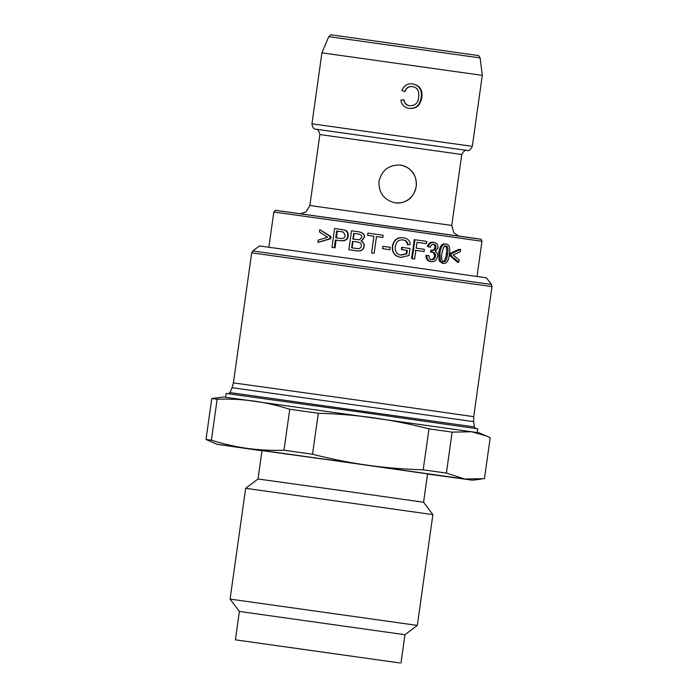 <?xml version="1.0" encoding="UTF-8"?>
<svg xmlns="http://www.w3.org/2000/svg" width="698" height="698" viewBox="0 0 698 698"><rect width="100%" height="100%" fill="white"/><g stroke="black" fill="none" stroke-linecap="round" stroke-linejoin="round"><path stroke-width="1.05" d="M442.253 263.233L439.182 260.808L438.789 252.903C439.731 246.455 441.773 243.454 444.931 243.916L446.135 244.082C449.25 244.387 450.341 247.825 449.425 254.404C448.561 260.834 446.572 263.827 443.457 263.399L440.368 260.973L439.941 253.06C440.883 246.612 442.96 243.619 446.17 244.091L444.914 243.916M442.235 263.233L443.474 263.399L442.235 263.233M430.396 261.549L430.369 261.549C427.394 260.921 425.928 258.897 425.946 255.477L428.965 255.59C429.122 258.225 430.012 259.612 431.652 259.769L431.669 259.769C433.72 259.857 435.002 258.696 435.5 256.279C435.7 253.967 434.828 252.597 432.882 252.161L431.451 252.222L432.28 250.294C434.208 250.582 435.456 249.683 435.997 247.598C436.163 245.748 435.421 244.632 433.781 244.274L433.763 244.265C432.167 244.038 431.024 245.033 430.343 247.267L428.354 246.56C429.427 243.454 431.312 242.058 434.008 242.363C436.904 243.087 438.231 244.946 437.986 247.93L435.264 251.454C437.105 252.318 437.873 254.011 437.55 256.532C436.835 260.11 434.767 261.829 431.373 261.68C428.363 261.052 426.862 259.028 426.879 255.608L428.965 255.59M430.631 259.63C432.655 259.708 433.92 258.539 434.418 256.131C434.618 253.819 433.763 252.449 431.861 252.022M431.451 252.222L430.448 252.083L430.936 250.076L431.949 250.216M431.251 250.154C433.161 250.442 434.392 249.535 434.924 247.45C435.09 245.6 434.365 244.492 432.76 244.126M430.343 247.267L427.42 246.429C428.485 243.332 430.334 241.927 432.987 242.223L434.008 242.363M430.369 261.549L431.399 261.689L430.369 261.549M414.647 258.993L412.282 258.661L414.935 239.737L426.757 241.403L426.443 243.646L416.994 242.311L416.174 248.165L424.375 249.326L424.061 251.559L415.86 250.399L414.647 258.993L413.923 258.897L411.593 258.565L414.254 239.641L425.867 241.281M424.061 251.559L415.136 250.303M400.652 255.032L406.227 253.819L406.725 250.32L401.385 249.561L401.699 247.328L409.979 248.497L408.993 255.503L400.949 257.379C394.902 256.175 392.154 252.493 392.695 246.333C393.873 240.086 397.485 237.233 403.514 237.782C407.711 238.419 409.962 240.644 410.258 244.475L407.998 244.789C407.737 241.997 406.149 240.382 403.226 239.938L403.147 239.929M400.635 257.344L400.469 257.318C394.536 256.122 391.84 252.449 392.381 246.298C393.559 240.042 397.11 237.189 403.034 237.721L403.514 237.782M407.998 244.789L407.423 244.71C407.178 241.927 405.617 240.313 402.746 239.876M389.92 249.709L382.548 248.671L382.87 246.342L390.252 247.371L389.92 249.709L382.687 248.689L383.01 246.359M382.853 237.495L376.484 236.605L374.137 253.287L371.58 252.929L373.927 236.238L367.593 235.348L367.907 233.115L383.167 235.261L382.853 237.495L376.484 236.596L374.137 253.287L371.58 252.929M373.971 236.247L367.593 235.348M358.912 231.858C362.986 232.6 364.827 234.511 364.443 237.573L361.25 241.211C363.466 242.302 364.435 243.995 364.155 246.298C363.431 250.041 360.84 251.542 356.373 250.791L348.86 249.736L351.522 230.82L359.086 231.884M319.763 229.616L330.992 236.578L330.686 238.76L317.956 242.433L318.288 240.112L327.641 237.224L319.44 231.937L319.763 229.616L330.18 236.465L329.875 238.637L317.956 242.433M335.023 247.807L331.96 247.371L334.621 228.447L344.716 230.061C347.325 230.916 348.485 232.879 348.215 235.941C347.997 239.51 345.475 241.107 340.65 240.758L336.104 240.121L335.023 247.807L331.96 247.371M458.795 262.274L457.295 262.064L449.87 255.547L450.184 253.374L459.092 249.247L460.601 249.456L460.27 251.777L453.203 254.918L459.127 259.953L458.795 262.274L451.231 255.738L451.536 253.557L460.601 249.456M393.061 264.507L259.42 245.94L252.789 250.931L491.444 284.47L486.454 277.848L393.061 264.507M477.266 432.577L477.79 428.834L363.178 412.492L226.126 393.463L225.602 397.214M355.43 656.713L280.343 646.147L355.43 656.713M486.55 436.023L479.151 432.882L471.612 431.748L223.7 396.988L211.764 398.523L206.006 439.487L217.052 444.294L247.24 448.378C235.68 446.79 223.735 444.068 211.389 440.185L217.148 399.221C230.087 398.846 242.337 399.457 253.889 401.071C265.449 402.659 277.403 405.39 289.749 409.264L283.99 450.227C271.042 450.611 258.801 449.992 247.24 448.378L367.427 465.191C349.811 462.722 331.515 459.066 312.538 454.224L318.297 413.26C337.867 413.844 356.46 415.389 374.076 417.884C391.691 420.353 409.988 424.009 428.965 428.842L423.206 469.815C403.636 469.222 385.043 467.686 367.427 465.191L464.964 479.055L446.38 473.104L452.138 432.141L471.612 431.748L486.55 436.023L490.197 437.69L484.438 478.654L464.964 479.055L472.502 480.198L427.534 474.055M283.99 450.227L312.538 454.224M423.206 469.815L446.38 473.104M261.968 450.786L217.052 444.294M206.006 439.487L211.389 440.185M289.749 409.264L318.297 413.26M428.965 428.842L452.138 432.141M211.764 398.523L217.148 399.221M399.657 662.943L235.401 639.83L399.657 662.943M235.401 639.83L239.388 611.448L404.962 634.718L417.317 625.408L432.882 514.618L245.652 488.303L230.078 599.093L417.317 625.408M245.652 488.303L258.007 478.994L340.807 490.476L423.573 502.263L432.882 514.618M258.007 478.994L261.994 450.611L344.803 462.085L427.56 473.881L423.573 502.263M395.347 202.917A19.108 18.802 97.4 0 0 416.183 186.558A19.108 18.802 97.4 0 0 400.286 165.025M416.226 186.567C413.661 197.927 406.725 203.38 395.4 202.926C384.101 200.186 378.621 192.988 378.988 181.323C381.858 170.007 389.1 164.588 400.722 165.077C411.724 167.773 416.898 174.936 416.226 186.567M449.87 255.547L451.231 255.738M450.184 253.374L451.536 253.557M341.732 231.727L337.37 231.117L336.419 237.878M337.37 231.117L341.453 231.684M341.619 231.71L343.503 232.146L345.178 235.592C344.986 237.852 343.381 238.795 340.362 238.428L335.712 237.782L336.663 231.012M341.383 229.398L344.14 229.974C346.784 230.837 347.979 232.8 347.709 235.872C347.499 239.431 344.934 241.028 340.022 240.662L335.398 240.016L334.316 247.703M336.104 240.121L335.398 240.016M344.716 230.061L344.14 229.974M330.992 236.578L330.18 236.465M330.686 238.76L329.875 238.637M357.943 233.996L354.104 233.464L353.301 239.17M354.104 233.464L357.777 233.97M357.804 233.978L357.463 233.926C360.84 234.327 362.253 235.514 361.704 237.477L359.4 239.807L352.891 239.109L353.694 233.402M357.315 242.014L352.987 241.403L352.071 247.912M352.987 241.403L357.158 241.988M357.271 242.005L356.94 241.962C360.238 242.363 361.704 243.672 361.346 245.888C360.962 247.738 359.88 248.663 358.1 248.663L351.661 247.851L352.577 241.342M358.589 231.806C362.733 232.565 364.618 234.476 364.234 237.538L360.988 241.176C363.248 242.267 364.243 243.96 363.955 246.263C363.239 250.006 360.596 251.498 356.05 250.748L348.86 249.736M403.06 239.911L403.226 239.938C399.841 239.711 397.616 240.67 396.56 242.834L395.304 246.542C394.92 251.673 396.865 254.526 401.123 255.102L406.803 253.898L407.292 250.39L401.865 249.631L402.179 247.389M406.725 250.32L407.292 250.39M401.385 249.561L401.865 249.631M406.227 253.819L406.803 253.898M426.443 243.646L416.994 242.311M411.593 258.565L412.282 258.661M414.254 239.641L414.935 239.737M425.946 255.477L426.879 255.608M427.42 246.429L428.354 246.56M441.86 253.33L443.701 247.075L445.882 246.001C447.741 245.722 448.334 248.444 447.662 254.159C446.729 259.822 445.411 262.274 443.727 261.497C441.843 261.776 441.223 259.054 441.86 253.33M442.488 261.322C444.146 262.09 445.437 259.647 446.371 253.976C447.043 248.261 446.467 245.548 444.643 245.827M328.784 36.645L321.918 52.83L482.283 75.367L480.137 57.917C479.029 55.919 478.348 55.116 478.095 55.517L331.69 34.909C331.943 34.237 330.974 34.813 328.784 36.645L480.137 57.917M412.57 86.631C408.984 86.142 406.411 87.826 404.857 91.682L401.839 90.452C404.046 85.453 407.658 83.271 412.684 83.908C419.882 85.488 422.901 90.129 421.749 97.833C420.24 105.564 416.052 109.08 409.194 108.365C404.412 107.571 401.638 104.84 400.879 100.172L404.055 99.866C404.666 103.383 406.524 105.319 409.639 105.686C415.118 105.756 418.128 102.999 418.652 97.415C419.376 91.028 417.343 87.433 412.57 86.631L412.256 86.587C408.749 86.107 406.236 87.8 404.709 91.665M403.898 99.849C404.474 103.356 406.288 105.293 409.333 105.651M412.37 83.865C419.393 85.426 422.334 90.051 421.191 97.764C419.681 105.494 415.58 109.019 408.88 108.321M319.841 134.548L461.753 154.494L451.78 225.454L309.868 205.509L319.841 134.548C318.916 130.779 317.642 128.99 316.037 129.2L466.84 150.393M268.878 247.179L273.817 212.035L396.342 229.057L481.96 241.281L477.022 276.434M491.444 284.47L491.994 286.59L251.681 252.824L252.789 250.931M374.861 402.545L233.402 382.888L232.068 387.695L473.672 421.644L473.715 416.662L374.861 402.545M473.672 421.644L474.317 426.914L229.991 392.581L232.068 387.695M340.65 240.758L340.022 240.662M348.215 235.941L347.709 235.872M434.924 247.45L435.997 247.598M434.418 256.131L435.5 256.279M446.371 253.976L447.662 254.159M438.789 252.903L439.941 253.06M439.182 260.808L440.368 260.973M477.127 238.629L279.191 210.813M471.028 146.179L311.954 123.799L321.918 52.83M421.191 97.764L421.749 97.833M251.681 252.824L233.402 382.888M491.994 286.59L473.715 416.662M228.141 393.742L229.991 392.581M474.317 426.914L475.774 428.546M472.502 480.198L481.184 479.125M400.966 663.1L404.962 634.718M239.388 611.448L230.078 599.093M433.99 242.354L432.969 242.215M481.96 241.281C481.428 239.606 481.001 238.917 480.66 239.205L275.876 210.395C275.911 209.793 275.221 210.342 273.817 212.035M472.31 146.336L482.283 75.367M466.796 150.393C468.89 151.152 470.722 149.791 472.284 146.327M316.115 129.217C313.891 129.366 312.503 127.559 311.954 123.799M461.753 154.494C463.69 151.126 465.392 149.756 466.883 150.402L466.849 150.402M309.868 205.509L305.855 212.026L300.515 213.728M451.78 225.454L453.848 232.827L458.542 235.941"/></g></svg>
